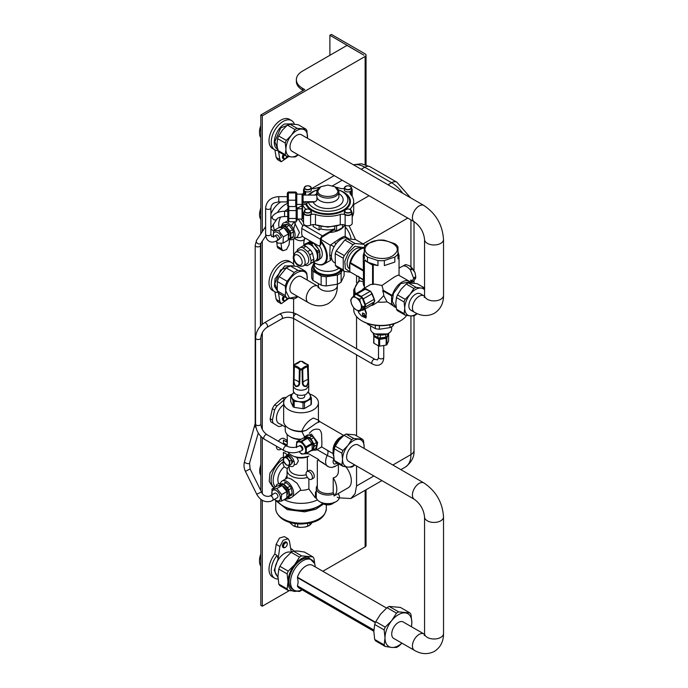 <?xml version="1.0" encoding="UTF-8"?>
<svg xmlns="http://www.w3.org/2000/svg" width="688" height="688" viewBox="0 0 688 688"><rect width="100%" height="100%" fill="white"/><g stroke="black" fill="none" stroke-linecap="round" stroke-linejoin="round"><path stroke-width="1.03" d="M260.812 207.389L259.539 214.63A13.906 8.032 120 0 0 260.812 219.481M260.812 208.326A13.906 8.032 120 0 0 259.539 214.63M287.3 203.519A16.856 9.735 120 0 0 285.4 204.439A16.856 9.735 120 0 0 277.436 212.549M287.713 223.024A16.856 9.735 120 0 0 288.685 221.596M280.833 201.911A16.856 9.735 120 0 0 270.891 213.977M270.891 228.846A16.856 9.735 120 0 0 272.5 230.222L273.6 230.858M273.497 224.262A16.856 9.735 120 0 0 274.538 230.153M284.866 211.268A12.117 6.992 -60 0 1 287.335 209.427A12.117 6.992 -60 0 1 287.739 209.204M293.957 221.777A12.117 6.992 -60 0 1 291.291 225.81M279.38 227.59A12.117 6.992 -60 0 1 278.76 224.271A12.117 6.992 -60 0 1 280.627 217.038M284.712 222.508L288.109 220.599M301.155 219.025A15.282 8.824 60 0 1 303.537 222.516M304.173 240.026L303.21 240.172A15.282 8.824 60 0 1 294.576 238.478M293.613 229.302L295.307 222.938M294.06 221.777L299.435 232.467L297.465 236.81L293.114 239.321A9.486 5.478 60 0 1 289.407 239.355M298.196 219.025L302.892 225.922M302.531 236.268L300.45 237.394A12.117 12.117 0 0 1 296.27 237.498M334.101 246.777L330.627 244.833M335.899 244.008A15.282 8.824 60 0 1 334.359 242.081M345.247 225.217L345.221 236.62M345.247 226.911A15.282 8.824 60 0 1 351.095 238.882M304.93 237.962A16.598 9.58 -120 0 0 303.838 243.045L303.838 243.475A16.065 9.279 60 0 1 305.162 238.091M320.909 240.843A16.598 9.58 60 0 1 327.307 256.598A16.598 9.58 60 0 1 323.867 264.192A16.598 9.58 60 0 1 315.568 263.366A16.598 9.58 60 0 1 315.379 263.263M320.883 241.952A16.065 9.279 60 0 1 326.559 256.598A16.065 9.279 60 0 1 315.199 263.151A16.065 9.279 60 0 1 313.453 261.99M303.967 245.564A16.065 9.279 60 0 1 303.838 243.475M338.892 268.26A13.906 8.032 180 0 1 318.028 269.051A13.906 8.032 180 0 1 313.952 263.366A13.906 8.032 180 0 1 314.055 262.429M329.724 255.411A13.906 8.032 180 0 1 331.418 255.609M340.99 269.472A13.906 8.032 180 0 1 318.028 272.491A13.906 8.032 180 0 1 313.952 266.815L313.952 263.366A15.119 8.729 0 0 0 317.177 272.981A15.119 8.729 0 0 0 341.927 270.014M314.278 265.095A13.906 8.032 180 0 1 315.388 263.263M329.862 258.869A13.906 8.032 180 0 1 331.788 259.109M348.747 238.702A13.958 8.058 120 0 0 348.257 238.375A13.958 8.058 120 0 0 341.274 239.063A13.958 8.058 120 0 0 332.02 251.834A13.958 8.058 120 0 0 334.824 262.816M323.867 264.192L330.644 260.262L329.724 255.196L330.197 245.186L340.156 238.418C342.882 236.827 344.482 236.182 344.963 236.474L348.257 238.375A13.923 8.041 120 0 0 341.274 239.097A13.923 8.041 120 0 0 332.175 251.369A13.923 8.041 120 0 0 334.316 262.524L334.953 262.893M304.337 245.349L304.449 244.747A10.535 6.08 60 0 1 304.99 243.973L310.615 243.475A10.535 6.08 60 0 1 311.698 244.102L313.504 243.053L314.356 244.111A10.01 5.779 60 0 1 318.277 248.996L319.129 250.054L317.323 251.094A10.535 6.08 60 0 1 317.865 252.487L319.671 251.447L319.671 252.582A10.01 5.779 60 0 1 319.671 257.811L319.671 258.946L317.865 259.987A10.535 6.08 60 0 1 317.323 260.761L319.129 259.711A10.535 6.08 60 0 0 319.671 258.946M319.438 245.934A10.01 5.779 60 0 1 320.204 258.705L319.61 259.041M304.99 243.973L307.648 242.855A10.01 5.779 60 0 1 307.957 242.658L310.193 241.368A10.01 5.779 60 0 1 310.529 241.196M307.957 242.658A10.01 5.779 60 0 1 311.569 242.511L312.421 242.434A10.535 6.08 60 0 1 313.504 243.053M307.648 242.855L311.569 242.511M314.356 244.111L318.277 248.996M319.671 252.582L319.671 257.811M330.197 245.186L320.952 239.433M344.722 224.967A17.389 10.036 180 0 1 329.311 232.51M281.796 225.836A9.486 5.478 60 0 1 289.02 223.772A9.486 5.478 60 0 1 295.083 234.978A9.486 5.478 60 0 1 293.114 239.321M289.639 239.441L289.072 244.756L286.535 249.606L282.759 250.724L281.702 248.85L281.031 243.371M282.759 250.724L278.287 248.144A5.272 3.044 120 0 1 277.23 246.27L276.705 241.987M352.196 216.729A25.817 14.904 0 0 0 353.684 211.749L353.684 201.429A25.817 14.904 180 0 1 350.502 208.584A4.214 2.434 0 0 0 350.037 209.367M350.957 225.088A4.214 2.434 0 0 0 352.196 223.368L352.196 213.039A4.214 2.434 180 0 1 350.957 214.759A4.214 2.434 180 0 1 345.135 214.837L345.135 225.157A4.214 2.434 0 0 0 350.957 225.088M345.135 214.837A4.214 2.434 180 0 0 342.796 214.217A4.214 2.434 180 0 0 340.268 214.501A25.817 14.904 180 0 1 315.465 214.501A4.214 2.434 0 0 0 312.937 214.217A4.214 2.434 0 0 0 310.589 214.837A4.214 2.434 180 0 1 306.048 215.267A4.214 2.434 180 0 1 303.537 213.039L303.537 223.368A4.214 2.434 0 0 0 306.048 225.595A4.214 2.434 0 0 0 310.589 225.157L312.937 224.537L315.465 224.821A25.817 14.904 0 0 0 340.268 224.821L342.796 224.537L345.135 225.157M338.926 193.62A15.282 8.824 180 0 1 343.14 199.709A15.282 8.824 180 0 1 329.991 208.438A15.282 8.824 180 0 1 313.178 202.143L308.293 202.143L307.218 203.003L303.03 203.003L302.049 203.829L302.565 204.379L302.591 214.794A25.817 14.904 0 0 0 303.537 216.729M311.406 212.781A3.689 2.133 180 0 1 311.432 212.91A3.689 2.133 180 0 1 311.432 213.039A3.689 2.133 180 0 1 307.751 215.172A3.689 2.133 180 0 1 304.062 213.039A3.689 2.133 180 0 1 304.07 212.91A3.689 2.133 180 0 1 304.087 212.781M351.637 212.781A3.689 2.133 180 0 1 351.663 212.91A3.689 2.133 180 0 1 351.671 213.039A3.689 2.133 180 0 1 347.982 215.172A3.689 2.133 180 0 1 344.292 213.039A3.689 2.133 180 0 1 344.301 212.91A3.689 2.133 180 0 1 344.318 212.781M351.637 189.553A3.689 2.133 180 0 1 351.663 189.682A3.689 2.133 180 0 1 351.671 189.811A3.689 2.133 180 0 1 347.982 191.943A3.689 2.133 180 0 1 344.292 189.811A3.689 2.133 180 0 1 344.301 189.682A3.689 2.133 180 0 1 344.318 189.553M311.406 189.553A3.689 2.133 180 0 1 311.432 189.682A3.689 2.133 180 0 1 311.432 189.811A3.689 2.133 180 0 1 307.751 191.943A3.689 2.133 180 0 1 304.062 189.811A3.689 2.133 180 0 1 304.07 189.682A3.689 2.133 180 0 1 304.087 189.553M303.537 218.113L302.049 219.025L302.049 216.858A1.058 0.611 180 0 1 303.09 216.333L303.296 216.333M302.565 204.379L302.591 204.465A25.817 14.904 180 0 0 305.223 208.584A4.214 2.434 180 0 1 305.687 209.367M353.684 201.429A25.817 14.904 180 0 0 350.502 194.265A4.214 2.434 180 0 1 349.986 193.096A4.214 2.434 180 0 1 350.02 192.803A4.214 2.434 180 0 1 351.095 191.453L351.095 194.919M335.778 187.239A25.817 14.904 180 0 1 340.268 188.357A4.214 2.434 0 0 0 342.796 188.641A4.214 2.434 0 0 0 344.447 188.314M319.954 187.239A25.817 14.904 180 0 0 315.465 188.357A4.214 2.434 180 0 1 312.937 188.641A4.214 2.434 180 0 1 311.286 188.314M304.526 195.057A25.817 14.904 180 0 1 305.223 194.265A4.214 2.434 0 0 0 305.739 193.096A4.214 2.434 0 0 0 305.713 192.803A4.214 2.434 0 0 0 304.638 191.453A4.214 2.434 180 0 1 303.537 189.811A4.214 2.434 180 0 1 304.191 188.503M302.565 214.716L302.049 214.716L302.049 216.858L302.049 204.379M351.534 188.503A4.214 2.434 180 0 1 352.196 189.811A4.214 2.434 180 0 1 351.095 191.453M351.534 211.732A4.214 2.434 180 0 1 352.196 213.039M303.537 213.039A4.214 2.434 180 0 1 304.191 211.732M337.877 190.843C338.496 198.299 317.237 198.299 317.856 190.843L320.789 186.758L327.866 185.063L334.944 186.758L337.877 190.843M334.944 186.758L335.684 187.188A11.06 6.39 180 0 1 338.926 191.703A11.06 6.39 180 0 1 327.866 198.092A11.06 6.39 180 0 1 316.798 191.703A11.06 6.39 180 0 1 320.04 187.188L320.789 186.758M313.178 202.143L315.319 201.713L316.936 200.182L316.798 191.703M302.049 203.829L302.049 194.154L303.537 193.302M307.218 203.003L305.928 204.465L302.591 204.465M309.531 195.057A20.021 11.558 180 0 1 313.711 191.531A20.021 11.558 180 0 1 317.245 189.905M338.479 189.905A20.021 11.558 180 0 1 342.022 191.531A20.021 11.558 180 0 1 347.887 199.709A20.021 11.558 180 0 1 329.982 211.199A20.021 11.558 180 0 1 308.293 202.143M338.926 191.703L338.926 196.261A11.06 6.39 180 0 1 328.89 202.625A11.06 6.39 180 0 1 316.987 197.439M319.937 245.642L320.806 244.3L321.425 237.549L334.273 229.646L334.273 229.044L322.457 235.864L303.829 225.114A2.847 1.643 -60 0 0 302.436 226.567A2.847 1.643 -60 0 0 301.817 228.511L301.662 233.851L302.161 235.709L303.46 237.111L318.363 245.711L319.696 245.831L320.29 244.601L320.445 239.269A2.847 1.643 -60 0 1 321.055 237.326A2.847 1.643 -60 0 1 322.457 235.864M304.354 224.804L303.829 225.114M313.152 224.529L313.152 226.524L319.112 229.964L320.969 228.898A14.594 8.428 0 0 0 334.273 229.044M319.112 229.964L319.112 226.051M336.621 226.051L336.621 230.996L342.581 227.556L342.581 224.529M336.621 230.996L334.764 229.93L334.764 226.472M332.966 230.394A14.594 8.428 0 0 0 334.764 229.93M320.969 228.898L320.969 226.472M311.698 244.102L314.081 247.843L317.323 251.094M317.865 252.487L317.865 259.987M319.129 250.054A10.535 6.08 60 0 1 319.671 251.447M310.615 243.475L312.421 242.434M317.323 260.761L314.081 261.259M305.773 244.541A9.486 5.478 60 0 1 305.988 244.403A9.486 5.478 60 0 1 307.373 243.973A9.486 5.478 60 0 1 314.081 247.843A9.486 5.478 60 0 1 317.435 256.486A9.486 5.478 60 0 1 315.689 260.692A9.486 5.478 60 0 1 315.465 260.829A9.486 5.478 60 0 1 315.242 260.95M304.904 265.104A10.01 5.779 60 0 0 307.45 265.62L313.272 261.913A10.01 5.779 60 0 0 313.866 259.118L312.49 253.339A10.01 5.779 60 0 0 310.434 249.993L306.005 246.313A10.01 5.779 60 0 0 303.356 245.762L300.587 247.362A10.01 5.779 60 0 1 303.236 247.912L306.005 246.313M303.236 247.912L307.665 251.584A10.01 5.779 60 0 1 309.72 254.938L311.096 260.718A10.01 5.779 60 0 1 310.503 263.513M300.587 247.362L297.543 249.469A10.01 5.779 60 0 0 297.001 251.421M299.031 250.251A7.903 4.567 60 0 1 299.211 250.14A7.903 4.567 60 0 1 307.02 254.543A7.903 4.567 60 0 1 307.295 263.71A7.903 4.567 60 0 1 307.115 263.831A7.903 4.567 60 0 1 306.925 263.925M311.096 260.718L313.866 259.118M307.665 251.584L310.434 249.993M309.72 254.938L312.49 253.339M307.45 265.62L313.272 261.913M290.818 233.404L290.818 238.039L293.389 236.552L293.389 231.916L290.818 233.404A7.903 4.567 -120 0 0 290.439 232.277A7.903 4.567 -120 0 0 289.94 231.159L292.52 229.68L289.046 225.354L286.466 226.842L289.94 231.159M293.389 231.916A7.903 4.567 -120 0 0 293.011 230.79A7.903 4.567 -120 0 0 292.52 229.68M289.046 225.354A7.903 4.567 -120 0 0 287.3 224.348L284.729 225.836A7.903 4.567 -120 0 1 286.466 226.842M287.3 224.348L283.826 224.658L281.254 226.146L284.729 225.836M281.254 226.146A7.903 4.567 -120 0 0 280.386 227.384L280.377 227.479M293.389 236.552A7.903 4.567 -120 0 1 292.52 237.79L288.367 239.484M289.94 239.278A7.903 4.567 -120 0 0 290.818 238.039M281.022 227.427A7.112 4.102 60 0 1 285.382 227.014A7.112 4.102 60 0 1 289.751 232.441A7.112 4.102 60 0 1 288.427 239.209M288.805 236.182A5.108 2.95 -120 0 0 288.083 231.598A5.108 2.95 -120 0 0 284.574 228.296M296.356 79.688C296.442 83.033 298.506 85.897 302.531 88.296L304.767 89.586L260.812 114.965L262.3 115.825L365.122 56.459A3.165 1.823 0 0 0 366.042 55.169A3.165 1.823 0 0 0 365.122 53.879L331.375 34.4L329.887 35.26L363.935 55.178L347.01 45.408L302.531 71.088C298.506 73.487 296.442 76.351 296.356 79.688L296.356 81.408A21.07 12.169 180 0 0 302.531 90.016L303.279 90.446M262.3 115.825L262.3 231.632M262.3 241.17L262.3 324.254M262.3 332.648L262.3 429.389M262.3 437.783L262.3 493.313M262.3 500.314L262.3 606.214L260.812 605.354L260.812 499.316M365.122 490.303L365.122 546.848L322.827 571.272M289.252 590.648L262.3 606.214M293.595 239.046L293.595 254.895M293.595 258.714L293.595 264.45M293.595 298.859L293.595 317.572A2.632 1.522 120 0 0 294.137 318.776L372.371 363.943A2.632 1.522 -60 0 1 371.967 361.836A2.632 1.522 -60 0 1 373.687 359.514A2.632 1.522 -60 0 1 375.003 359.385L377.635 359.901L378.503 357.364A2.632 1.522 0 0 0 380.129 358.766A2.632 1.522 0 0 0 383.001 358.439A2.632 1.522 0 0 0 383.766 357.364L383.766 345.84M293.595 318.492L293.595 374.453M293.595 392.022L293.595 392.874M283.422 457.099L280.928 458.234L269.911 473.095L269.232 481.437L272.5 486.605L274.306 487.646M276.464 446.228A6.321 3.646 120 0 0 280.928 449.204A6.321 3.646 120 0 0 281.263 448.997M284.608 444.844A6.321 3.646 120 0 0 284.987 443.846M287.257 444.302L287.343 440.432L284.084 438.566A6.321 3.646 120 0 0 280.928 438.875A6.321 3.646 120 0 0 278.391 441.257M285.984 397.724L285.434 397.406A15.282 8.824 120 0 0 283.912 397.63A15.282 8.824 120 0 0 282.329 398.171L274.675 404.776A15.282 8.824 120 0 0 272.353 408.706L270.169 418.717A15.282 8.824 120 0 0 270.943 421.89L278.649 426.577L270.943 421.89M274.89 149.872L276.155 157.406L277.505 159.607L281.229 161.757L279.878 159.556L278.554 151.644M291.592 120.581L289.356 119.291A16.856 9.735 120 0 0 280.928 120.125A16.856 9.735 120 0 0 269.911 134.986A16.856 9.735 120 0 0 272.5 148.488L274.727 149.778A16.856 9.735 -60 0 1 272.147 136.276A16.856 9.735 -60 0 1 283.164 121.415A16.856 9.735 -60 0 1 291.592 120.581A16.856 9.735 -60 0 1 294.378 124.055M274.89 291.824L276.155 299.357L277.505 301.568L281.229 303.718L279.878 301.507L278.434 292.847M291.592 262.532L289.356 261.242A16.856 9.735 120 0 0 280.928 262.076A16.856 9.735 120 0 0 269.911 276.937A16.856 9.735 120 0 0 272.5 290.448L274.727 291.738A16.856 9.735 -60 0 1 272.147 278.227A16.856 9.735 -60 0 1 283.164 263.366A16.856 9.735 -60 0 1 291.592 262.532A16.856 9.735 -60 0 1 294.369 265.972M274.787 554.081A16.856 9.735 120 0 0 272.5 576.94L274.727 578.23A16.856 9.735 -60 0 1 277.023 555.371L274.787 554.081L276.155 544.328L279.878 546.478L283.198 540.209L288.074 538.764L289.416 540.974L291.153 551.312L292.065 551.733M288.074 538.764L284.35 536.614L279.466 538.059L276.155 544.328M365.122 546.848A3.165 1.823 0 0 0 366.042 545.558L366.042 489.761M329.887 55.298L329.887 35.26M260.812 114.965L260.812 233.886M260.812 243.466L260.812 325.673M260.812 436.364L260.812 490.578M276.722 448.232L276.567 447.699M260.812 464.108L259.694 470.927A13.7 7.912 120 0 0 260.812 475.494M260.812 465.062A13.7 7.912 120 0 0 259.694 470.927M283.379 461.665L283.422 461.639A15.807 9.125 120 0 0 283.379 461.665L282.476 462.319A15.807 9.125 120 0 0 275.492 486.966M282.398 462.147L283.422 462.732L283.422 452.326L287.679 454.777M284.118 499.626A25.293 14.603 0 0 0 317.452 499.884M287.369 468.657L284.196 466.825A11.593 6.691 120 0 0 278.709 483.406L276.843 484.541A25.293 14.603 0 0 0 276.017 486.657M277.9 501.543A25.293 14.603 0 0 0 318.922 505.981A25.293 14.603 0 0 0 322.603 503.289M284.196 466.825L282.476 462.319M316.308 497.484L315.457 498.035L308.878 488.97A13.958 8.058 180 0 1 300.329 490.355L291.712 497.372L289.76 498.404L284.307 499.514M291.471 497.51L291.712 497.372A9.486 5.478 60 0 0 293.054 489.744A9.486 5.478 60 0 0 286.887 481.462A9.486 5.478 60 0 0 282.14 480.998L287.644 477.825L291.17 478.994L297.121 483.294L300.501 489.091L300.329 490.355M278.709 483.406L280.377 483.569M308.878 488.97L308.878 478.865M289.192 466.025A13.958 8.058 0 0 0 287.077 470.282A13.958 8.058 0 0 0 307.459 477.438M306.203 474.72A11.851 6.846 180 0 1 289.192 468.562L289.192 465.527M307.355 471.357L307.355 456.935L308.878 456.092A13.958 8.058 0 0 1 292.529 455.809L296.906 457.554A11.851 6.846 0 0 0 307.355 456.935M296.906 457.554L298.42 461.037L296.442 464.323L294.129 464.839M280.231 484.438A9.486 5.478 60 0 1 282.14 480.998M287.593 497.312A9.486 5.478 -120 0 0 291.583 497.441M287.911 452.145A13.958 8.058 0 0 0 289.975 454.329L292.529 455.809M306.074 453.659L308.878 453.882L318.785 459.601L318.054 460.023L329.208 467.118L332.063 467.427L336.793 465.527L338.625 463.832M285.236 425.425L285.236 430.06A15.807 9.125 0 0 0 289.863 436.51L291.17 437.267A13.958 8.058 0 0 0 300.424 439.615M287.343 440.432L287.085 434.343M318.785 459.601L318.054 460.023L324.014 463.471M289.863 436.51A15.807 9.125 0 0 0 301.172 439.185M287.077 445.05L283.422 442.934L283.422 440.071L287.249 442.281M283.654 404.682A11.593 6.691 120 0 0 276.662 415.999A11.593 6.691 120 0 0 280.214 424.014L285.236 426.913M309.806 394.078A17.389 10.036 180 0 1 317.839 400.149A17.389 10.036 180 0 1 318.424 402.747A17.389 10.036 180 0 1 303.313 412.697A17.389 10.036 180 0 1 284.247 405.344A17.389 10.036 180 0 1 283.654 402.747L283.654 421.245A17.389 10.036 0 0 0 288.745 428.34L289.863 428.985A15.807 9.125 0 0 0 301.937 431.643L304.689 437.147M335.314 466.412L332.063 467.427M288.745 428.34A17.389 10.036 0 0 0 301.791 431.273L306.065 430.413L316.317 423.172L319.688 421.555L343.656 435.401M306.065 430.413L301.937 431.643M309.23 433.294L312.163 430.542C314.622 429.08 317.039 428.762 319.404 429.57C320.943 431.015 321.692 433.165 321.64 436.02L321.907 443.605L321.666 446.951L321.081 447.088M321.666 446.951L333.121 453.65M344.077 435.212A13.7 7.912 120 0 0 342.762 435.865L340.534 437.155A10.535 6.08 120 0 0 333.078 450.064L333.078 452.644A13.7 7.912 120 0 0 333.671 456.153M318.699 422.389L318.415 421.675M318.381 420.093L313.332 418.02C308.026 420.815 304.182 425.236 301.791 431.273M340.534 437.155L342.762 435.865A13.7 7.912 120 0 0 333.078 452.644M316.274 492.41L315.457 491.937L315.457 498.035M337.98 493.683A11.593 6.691 180 0 1 336.062 501.681A11.593 6.691 180 0 1 323.429 503.134A11.593 6.691 180 0 1 316.274 496.951L316.274 488.342A11.593 6.691 180 0 1 317.331 485.556M338.401 470.988L338.401 471.005C338.401 473.662 337.369 475.718 335.314 477.162L333.216 477.85A15.282 8.824 60 0 1 333.981 495.988L348.171 487.809A15.282 8.824 60 0 0 345.883 466.834M304.904 436.562L311.475 434.145L317.667 442.504L316.213 450.098L312.799 450.244M288.788 465.2A6.321 3.646 -120 0 0 289.863 465.982A6.321 3.646 -120 0 0 294.335 463.394A6.321 3.646 -120 0 0 289.863 455.654A6.321 3.646 -120 0 0 286.707 455.344A6.321 3.646 -120 0 0 285.718 456.488M283.8 457.597L286.776 457.331L289.76 461.037L289.76 465.019L286.776 465.277L283.8 461.571L283.533 459.739A4.214 2.434 -120 0 0 285.021 463.583A4.214 2.434 -120 0 0 288.005 465.303A4.214 2.434 -120 0 0 289.493 463.179A4.214 2.434 -120 0 0 288.005 459.343A4.214 2.434 -120 0 0 285.021 457.623A4.214 2.434 -120 0 0 283.533 459.739L283.8 457.597L285.769 456.462L288.186 456.247A4.481 2.589 -120 0 0 286.509 456.29L287.627 455.645L293.036 461.356L291.729 463.617M333.216 477.85L333.216 492.728L333.981 494.027A11.593 6.691 180 0 1 322.233 494.199A11.593 6.691 180 0 1 316.274 488.342M333.216 492.728A10.535 6.08 180 0 1 322.638 492.771A10.535 6.08 180 0 1 317.331 487.482L317.331 460.444M333.981 494.027L333.981 495.988M283.938 506.411A23.177 13.382 0 0 0 317.435 506.841A23.177 13.382 0 0 0 318.148 506.411M287.335 440.896L285.279 441.395M311.475 479.321L313.341 478.246A4.481 2.589 -120 0 0 314.029 474.66A4.481 2.589 -120 0 0 311.096 470.712A4.481 2.589 -120 0 0 308.86 470.489L307.003 471.564A4.481 2.589 60 0 1 309.239 471.787A4.481 2.589 60 0 1 312.163 475.735A4.481 2.589 60 0 1 311.475 479.321A4.481 2.589 60 0 1 309.239 479.097A4.481 2.589 60 0 1 306.315 475.15A4.481 2.589 60 0 1 307.003 471.564M285.279 451.715A6.321 3.646 120 0 0 285.735 451.431M293.957 392.65A9.486 5.478 0 0 0 291.884 397.707A9.486 5.478 0 0 0 298.583 401.577A9.486 5.478 0 0 0 303.494 401.577A9.486 5.478 0 0 0 307.751 400.167A9.486 5.478 0 0 0 310.202 394.878A9.486 5.478 0 0 0 308.129 392.65M297.354 394.817L297.354 396.288A3.689 2.133 0 0 0 298.033 397.518A3.689 2.133 0 0 0 302.161 398.318A3.689 2.133 0 0 0 304.732 396.288L304.732 394.817M308.31 392.384A10.535 6.08 180 0 1 309.015 392.814L311.389 397.931A10.535 6.08 180 0 1 310.993 398.782L304.5 402.532A10.535 6.08 180 0 1 303.769 402.661A10.535 6.08 180 0 1 303.021 402.764L298.583 401.577L294.154 401.388A10.535 6.08 180 0 1 293.071 400.769L290.697 395.643A10.535 6.08 180 0 1 291.093 394.792L294.335 392.418M311.389 397.931L311.389 403.89A10.535 6.08 180 0 1 310.993 404.742L304.5 408.491A10.535 6.08 180 0 1 303.769 408.62A10.535 6.08 180 0 1 303.021 408.715L294.154 407.348A10.535 6.08 180 0 1 293.071 406.72L290.697 401.603L290.697 395.643M310.993 398.782L310.993 404.742M304.5 402.532L304.5 408.491M303.021 402.764L303.021 408.715M294.154 401.388L294.154 407.348M293.071 400.769L293.071 406.72M283.654 402.747A17.389 10.036 180 0 1 291.695 394.284M304.896 527.051L307.691 526.131A12.642 7.301 0 0 0 309.918 525.116L309.385 525.426A11.799 6.811 0 0 1 304.896 527.051L300.484 527.412A11.799 6.811 0 0 1 293.303 525.752L295.049 526.354A12.642 7.301 0 0 0 297.689 526.956L300.484 527.412M309.918 523.095L309.918 525.116L312.223 522.493M288.805 521.762L293.303 525.752M307.691 526.131L307.691 523.525M297.689 523.921L297.689 526.956M295.049 526.354L295.049 523.628M323.618 503.96L315.801 509.24L304.629 511.829L287.274 509.627L276.714 501.371M335.667 501.896A10.535 6.08 180 0 1 320.058 501.896M322.165 502.928L323.394 503.831A6.321 3.646 180 0 1 323.334 503.797L325.613 504.502L325.613 503.754M326.267 503.822L326.267 504.605A7.112 4.102 180 0 1 325.94 504.562A7.112 4.102 180 0 1 325.613 504.502M326.267 504.605L329.423 504.786L332.579 503.246M333.069 503.1L333.069 503.41A7.112 4.102 180 0 1 332.897 503.513A7.112 4.102 180 0 1 332.579 503.676M333.069 503.41L333.947 502.24M332.897 503.513L332.338 503.831A6.321 3.646 180 0 1 329.423 504.786A6.321 3.646 180 0 1 323.394 503.831L323.394 503.831M282.51 425.347L281.753 425.82A15.282 8.824 -60 0 1 280.171 426.354A15.282 8.824 -60 0 1 278.649 426.577M274.675 404.776L276.911 406.066L284.565 399.461L282.329 398.171M270.169 418.717L272.405 420.007L274.589 409.996L272.353 408.706M274.589 409.996A15.282 8.824 -60 0 1 276.911 406.066M273.179 423.18A15.282 8.824 -60 0 1 272.405 420.007M288.186 456.247L288.745 456.196L291.729 459.902L291.729 463.875L289.76 465.019M288.745 456.196L286.776 457.331M291.729 459.902L289.76 461.037M302.35 382.743L302.926 382.476A9.804 5.659 0 0 1 304.99 380.739A9.804 5.659 0 0 1 308.009 379.552L308.465 379.217C308.869 381.866 308.19 384.291 306.444 386.475C303.847 386.802 302.479 385.555 302.35 382.743L302.023 368.811L302.737 369.628L302.926 382.476C303.038 385.056 304.173 386.243 306.332 386.045C307.785 384.162 308.344 381.995 308.009 379.552L307.45 365.681A10.862 6.269 0 0 0 304.242 366.962A10.862 6.269 0 0 0 302.023 368.811A6.484 3.741 180 0 1 300.063 368.811A10.862 6.269 0 0 0 294.636 365.681A6.484 3.741 180 0 1 294.636 364.545L293.776 365.689A7.267 4.197 180 0 1 293.862 365.104M294.636 364.545A10.862 6.269 0 0 0 297.844 363.264A10.862 6.269 0 0 0 300.063 361.415A0.783 0.585 -142 0 0 299.443 361.57L294.438 364.425A0.783 0.783 0 0 0 293.879 364.984M293.621 379.217L294.077 379.552C293.742 381.995 294.292 384.153 295.745 386.037C297.913 386.243 299.048 385.065 299.151 382.476L299.349 369.628A0.783 0.585 142 0 1 300.063 368.811L299.736 382.743C299.607 385.555 298.239 386.802 295.634 386.475C293.888 384.282 293.217 381.866 293.621 379.217L293.862 366.377L294.309 366.721L294.636 365.681A0.783 0.628 165.1 0 0 293.862 366.377A7.267 4.197 180 0 1 293.776 365.689L293.355 385.71A7.688 4.438 180 0 0 293.346 385.762L293.346 390.922A7.688 4.438 180 0 0 298.102 395.024A7.688 4.438 180 0 0 306.478 394.061L308.731 390.922L308.731 385.762L306.478 388.901A7.688 4.438 180 0 1 298.102 389.864A7.688 4.438 180 0 1 293.346 385.762M299.951 361.389L300.063 361.415A6.484 3.741 180 0 1 302.023 361.415A10.862 6.269 0 0 0 307.45 364.545A6.484 3.741 180 0 1 307.45 365.681L308.224 366.377L308.465 379.217M299.443 361.57A0.783 0.783 0 0 1 299.994 361.277L302.023 361.415A0.783 0.585 -38 0 1 302.643 361.57L307.45 364.545A0.783 0.628 -14.9 0 1 308.224 365.104A7.267 4.197 180 0 1 308.301 365.689A7.267 4.197 180 0 1 308.224 366.377L307.768 366.721A10.079 5.814 0 0 0 304.793 367.908A10.079 5.814 0 0 0 302.737 369.628L302.144 369.886A7.267 4.197 180 0 1 299.942 369.886L299.349 369.628A10.079 5.814 0 0 0 297.293 367.908A10.079 5.814 0 0 0 294.309 366.721L294.077 379.552L297.096 380.739L299.736 382.743M302.643 361.57A0.783 0.783 0 0 0 302.092 361.277L302.135 361.389M308.731 385.762L308.207 364.984A0.783 0.783 0 0 0 307.648 364.425L307.751 364.571M291.162 459.206A4.481 2.589 -120 0 0 289.313 456.901M291.729 463.127A4.481 2.589 -120 0 0 291.918 462.001A4.481 2.589 -120 0 0 291.729 460.659M289.149 496.512A7.903 4.567 -120 0 0 289.648 494.878L292.219 493.391A7.903 4.567 -120 0 1 291.721 495.025L286.225 498M292.219 493.391L291.299 488.351L288.728 489.839L289.648 494.878M291.299 488.351A7.903 4.567 -120 0 0 290.104 486.201L287.532 487.68A7.903 4.567 -120 0 1 288.728 489.839M290.104 486.201L286.26 482.649L283.688 484.137L287.532 487.68M283.688 484.137A7.903 4.567 -120 0 0 282.828 483.793A7.903 4.567 -120 0 0 281.994 483.621L279.07 485.109L281.994 483.621M286.26 482.649A7.903 4.567 -120 0 0 285.4 482.305A7.903 4.567 -120 0 0 284.565 482.133M279.07 485.109A7.903 4.567 -120 0 0 278.821 485.676M279.5 485.573A7.112 4.102 60 0 1 282.751 484.61A7.112 4.102 60 0 1 288.435 491.008A7.112 4.102 60 0 1 287.025 497.286M287.309 494.302A5.108 2.95 -120 0 0 287.421 491.997A5.108 2.95 -120 0 0 283.017 486.373M312.644 450.339A7.903 4.567 -120 0 0 313.109 450.004L315.68 448.516A7.903 4.567 -120 0 1 315.224 448.851L312.644 450.339A7.903 4.567 -120 0 1 311.836 450.64L311.44 450.563M315.68 448.516L316.841 444.749L314.27 446.237L313.109 450.004M314.27 446.237A7.903 4.567 -120 0 0 314.141 445.162A7.903 4.567 -120 0 0 313.874 444.052L316.446 442.565L313.702 437.602L311.131 439.09L313.874 444.052M316.841 444.749A7.903 4.567 -120 0 0 316.712 443.683A7.903 4.567 -120 0 0 316.446 442.565M303.872 438.041L304.285 436.983A7.903 4.567 -120 0 1 304.741 436.648A7.903 4.567 -120 0 1 305.558 436.338L309.462 437.542L312.034 436.054L308.129 434.859L305.558 436.338M313.702 437.602A7.903 4.567 -120 0 0 312.034 436.054M311.131 439.09A7.903 4.567 -120 0 0 309.462 437.542M308.129 434.859A7.903 4.567 -120 0 0 307.321 435.16L304.741 436.648M304.311 437.972A7.112 4.102 60 0 1 309.394 438.411A7.112 4.102 60 0 1 313.393 445.119A7.112 4.102 60 0 1 312.189 449.677M278.15 149.21C270.393 147.344 275.157 128.862 284.651 123.995L292.89 123.9M288.685 156.597L281.229 161.757M283.361 154.465A3.165 1.823 120 0 0 282.613 155.935A3.165 1.823 120 0 0 283.069 158.567A3.165 1.823 120 0 0 283.267 158.653M277.23 147.8L274.804 141.728L280.704 127.899L291.334 123.831M277.556 149.941L277.023 150.526A16.856 9.735 -60 0 1 274.727 149.778M260.812 137.781A13.932 8.041 -60 0 1 259.522 132.913A13.932 8.041 -60 0 1 260.812 126.558M260.812 125.62A12.35 7.129 120 0 0 259.522 131.623L259.522 132.913M277.298 290.783L274.426 286.277L275.011 278.967L284.651 265.955L292.839 265.809M288.719 298.463L281.229 303.718M283.576 296.141A3.165 1.823 120 0 0 282.424 298.902A3.165 1.823 120 0 0 283.069 300.518A3.165 1.823 120 0 0 283.267 300.613M277.144 289.691L274.804 283.68L280.635 269.928L291.23 265.731M278.15 291.17L277.023 292.477A16.856 9.735 -60 0 1 274.727 291.738M260.812 279.732A13.932 8.041 -60 0 1 260.46 279.165M260.46 269.49A13.932 8.041 -60 0 1 260.812 268.518M260.812 267.572A12.35 7.129 120 0 0 260.46 268.492M317.701 286.131L301.31 276.662A9.486 5.478 120 0 0 296.571 277.135A9.486 5.478 120 0 0 290.379 285.494A9.486 5.478 120 0 0 291.832 293.088L308.224 302.557A9.486 5.478 -60 0 1 306.771 294.954A9.486 5.478 -60 0 1 312.963 286.595A9.486 5.478 -60 0 1 317.701 286.131L318.355 286.475M307.201 280.068L307.261 278.709C307.923 262.395 285.219 275.51 285.881 291.05L289.424 298.188L297.715 296.494M277.324 290.955L285.271 295.539L285.701 291.076L285.271 286.122L277.324 281.53L277.324 290.955A16.331 9.426 120 0 0 279.19 293.613L287.137 298.196L294.206 298.833A16.331 9.426 120 0 0 296.081 297.93A16.331 9.426 120 0 0 297.947 296.674L297.981 296.64M305.016 270.986L297.061 266.394L289.992 265.766L297.947 270.358L305.016 270.986A16.331 9.426 120 0 1 306.882 273.643L307.261 280.102M294.206 272.508L286.26 267.924L279.19 276.714L287.137 281.306L294.206 272.508A16.331 9.426 120 0 1 296.081 271.261A16.331 9.426 120 0 1 297.947 270.358M289.992 265.766A16.331 9.426 120 0 0 288.126 266.669A16.331 9.426 120 0 0 286.26 267.924M279.19 276.714A16.331 9.426 120 0 0 277.324 281.53M287.137 281.306A16.331 9.426 120 0 0 285.271 286.122M285.271 295.539A16.331 9.426 120 0 0 287.137 298.196M342.185 270.16L341.128 272.887L341.128 282.063L344.112 275.63L344.112 271.278M337.395 284.221L337.395 275.037L326.241 276.765L326.241 285.95L337.395 284.221A16.331 9.426 180 0 0 339.416 283.232A16.331 9.426 180 0 0 341.128 282.063M321.141 285.159L321.141 275.974L312.98 271.261L312.98 280.446L321.141 285.159A16.331 9.426 180 0 0 326.241 285.95M312.98 280.446A16.331 9.426 180 0 1 311.612 277.496L311.612 268.32L313.977 262.893M312.98 271.261A16.331 9.426 180 0 1 311.612 268.32M326.241 276.765A16.331 9.426 180 0 1 321.141 275.974M341.128 272.887A16.331 9.426 180 0 1 339.416 274.048A16.331 9.426 180 0 1 337.395 275.037M279.431 238.418A2.632 1.522 60 0 1 278.889 239.63L277.023 240.705A2.632 1.522 60 0 0 277.574 239.493A2.632 1.522 60 0 0 275.707 236.268A2.632 1.522 60 0 0 274.392 236.139L276.258 235.064A2.632 1.522 60 0 1 278.287 235.769A2.632 1.522 60 0 1 279.431 238.418M278.795 201.911L287.3 201.911L287.3 204.121L287.3 193.216L287.3 196.639L278.795 196.639L278.795 201.911C274.787 202.642 272.818 203.313 272.887 203.94C271.992 204.327 271.321 205.635 270.891 207.879L270.891 234.118A2.632 1.522 0 0 1 270.117 235.193A2.632 1.522 0 0 1 266.394 235.193A2.632 1.522 0 0 1 265.628 234.118C265.809 237.713 266.978 240.078 269.128 241.221C271.192 242.511 273.824 242.339 277.023 240.705M295.711 192.95L295.711 192.004L295.711 192.95L288.367 192.95L288.367 200.217L295.711 200.217L295.711 192.95M288.367 192.004L288.367 192.95L288.367 192.004L295.711 192.004M295.711 205.6L295.711 200.217M288.367 200.217L288.367 206.546L295.711 206.546M288.367 206.546L288.367 205.6M296.296 192.373L296.777 193.216L296.777 205.334L296.296 206.176M276.129 241.17L281.401 237.343C279.165 230.205 271.029 230.213 273.747 237.351M273.325 236.913L273.661 230.661L278.657 230.652L283.327 236.904L283 243.156L277.995 243.165L276 241.23M283 243.156L288.195 240.155L288.521 233.903L283.852 227.651L278.855 227.659L273.661 230.661M283.327 236.904L288.521 233.903M278.657 230.652L283.852 227.651M287.042 156.314A2.632 1.522 -60 0 1 285.4 158.412A2.632 1.522 -60 0 1 283.705 156.348A2.632 1.522 -60 0 1 284.376 155.049M285.219 158.507A3.165 1.823 -60 0 1 285.021 158.627A3.165 1.823 -60 0 1 283.439 158.782A3.165 1.823 -60 0 1 282.992 156.15A3.165 1.823 -60 0 1 283.731 154.68M287.077 298.162A2.632 1.522 -60 0 1 285.4 300.364A2.632 1.522 -60 0 1 283.533 299.142A2.632 1.522 -60 0 1 284.6 296.734M285.219 300.458A3.165 1.823 -60 0 1 285.021 300.579A3.165 1.823 -60 0 1 283.439 300.733A3.165 1.823 -60 0 1 282.794 299.117A3.165 1.823 -60 0 1 283.946 296.356M286.991 545.326A2.632 1.522 -60 0 1 285.4 547.278A2.632 1.522 -60 0 1 283.774 547.123A2.632 1.522 -60 0 1 283.8 544.93A2.632 1.522 -60 0 1 285.898 542.772A2.632 1.522 -60 0 1 287.257 544.053A2.632 1.522 -60 0 1 286.991 545.326M285.219 547.373A3.165 1.823 -60 0 1 285.021 547.493A3.165 1.823 -60 0 1 283.439 547.648A3.165 1.823 -60 0 1 283.112 544.681A3.165 1.823 -60 0 1 286.604 542.178A3.165 1.823 -60 0 1 287.257 543.623A3.165 1.823 -60 0 1 287.249 543.855M286.406 542.084A3.165 1.823 120 0 0 286.234 541.963A3.165 1.823 120 0 0 282.742 544.466A3.165 1.823 120 0 0 283.069 547.433A3.165 1.823 120 0 0 283.267 547.528M277.943 576.432L277.806 576.346A13.7 7.912 -60 0 1 274.968 570.077A13.7 7.912 -60 0 1 280.661 556.601A13.7 7.912 -60 0 1 291.041 552.395M277.978 577.593L274.22 570.378L278.15 558.819L279.878 546.478M290.697 548.611A16.856 9.735 -60 0 1 291.592 549.024A16.856 9.735 -60 0 1 293.656 551.036M278.15 558.819L277.023 555.371M278.072 579.012A16.856 9.735 -60 0 1 274.727 578.23M260.812 566.224A13.932 8.041 -60 0 1 259.522 561.356A13.932 8.041 -60 0 1 260.812 555.001M260.812 554.064A12.35 7.129 120 0 0 259.522 560.066L259.522 561.356M373.833 631.231L299.34 588.223A13.21 7.628 120 0 1 297.448 586.167L298.153 582.177L297.448 577.215A13.21 7.628 120 0 1 305.945 565.992A13.21 7.628 -60 0 1 312.558 565.338L386.561 608.072M302.049 589.788A17.518 10.114 -60 0 1 294.146 590.192A17.518 10.114 -60 0 1 291.463 576.157A17.518 10.114 -60 0 1 302.901 560.72A17.518 10.114 -60 0 1 311.664 559.851A17.518 10.114 -60 0 1 315.259 566.903M311.664 559.851L310.176 558.991A17.518 10.114 120 0 0 301.413 559.86A17.518 10.114 120 0 0 289.975 575.297A17.518 10.114 120 0 0 292.658 589.332L294.146 590.192M314.536 563.395L308.121 556.884C303.649 556.704 299.177 559.284 294.705 564.624C290.405 570.197 288.169 575.959 288.005 581.91C288.169 587.664 290.405 590.837 294.705 591.448L298.652 590.915M302.101 589.814L301.636 590.209A21.07 12.169 -60 0 1 299.478 591.456L288.22 590.45A21.07 12.169 -60 0 1 287.145 588.911L288.005 581.91L287.145 573.912A21.07 12.169 -60 0 1 288.22 571.126L294.705 564.624L299.478 557.134A21.07 12.169 -60 0 1 301.636 555.887L312.885 556.884A21.07 12.169 -60 0 1 313.969 558.424L314.734 563.945M288.22 590.45L279.887 585.634A21.07 12.169 -60 0 1 278.803 584.095L287.145 588.911M312.885 556.884L304.543 552.077L298.059 551.071L293.294 551.071L301.636 555.887M299.478 557.134L291.136 552.318A21.07 12.169 -60 0 1 293.294 551.071M291.136 552.318L284.651 558.819L279.887 566.31L288.22 571.126M287.145 573.912L278.803 569.096A21.07 12.169 -60 0 1 279.887 566.31M278.803 569.096L277.943 576.097L278.803 584.095M356.547 465.957L356.547 485.977L355.077 493.692L350.871 498.525L338.401 497.828M338.307 497.777L337.18 497.166M356.547 275.63L356.547 282.845M356.547 316.592L356.547 348.73M356.547 354.81L356.547 435.839M349.083 225.716L355.447 239.579M281.684 501.036L286.879 498.035L286.879 491.576L281.684 494.577L281.246 498.052L281.684 501.036L276.834 501.466L274.555 499.368M271.992 495.437L271.992 488.987L276.834 488.549L281.684 494.577M286.879 491.576L282.028 485.547L277.187 485.986L271.992 488.987M282.028 485.547L276.834 488.549M274.675 499.299A6.054 3.5 -120 0 0 280.369 497.914A6.054 3.5 -120 0 0 276.086 490.501A6.054 3.5 -120 0 0 271.794 492.969A6.054 3.5 -120 0 0 272.035 494.741M249.546 463.162L250.122 468.992L245.401 471.332L256.77 494.302C260.184 500.374 264.897 502.704 270.9 501.277L277.402 497.725A2.632 1.522 -120 0 0 276.602 493.674A2.632 1.522 -120 0 0 274.761 493.167L269.92 495.962A2.632 1.522 60 0 1 270.074 495.893A2.632 1.522 60 0 1 271.76 496.478A2.632 1.522 60 0 1 272.56 500.52A2.632 1.522 60 0 1 272.405 500.589M288.805 221.777L296.15 221.777L296.15 210.588L288.805 210.588L288.805 221.777L287.739 219.962L287.739 216.539L284.574 216.539L284.574 211.268C279.087 211.311 275.062 212.979 272.482 216.256A2.632 2.064 33.5 0 0 272.371 216.453A2.632 2.064 33.5 0 0 272.199 217.219A2.632 2.064 33.5 0 0 274.091 219.73A2.632 2.064 33.5 0 0 276.868 219.171C277.857 217.692 280.429 216.815 284.574 216.539M296.15 218.466L288.805 218.466M288.805 206.03L288.805 210.588M296.15 210.588L296.15 206.03M296.27 206.211L297.216 207.845L297.216 219.962L296.15 221.777M288.487 206.546L287.739 207.845L287.739 219.962M284.574 211.268L287.739 211.268L287.739 210.399M370.961 305.575L372.836 305.137L374.805 300.794L370.66 291.248L363.359 288.711L362.034 290.121M365.956 288.805L357.02 293.965A8.953 5.169 -120 0 0 355.068 294.137L364.004 288.977A8.953 5.169 60 0 1 365.956 288.805L370.239 291.273A8.953 5.169 60 0 1 372.191 293.707L374.332 299.22A8.953 5.169 60 0 1 374.427 300.579A8.953 5.169 60 0 1 374.332 301.826L372.191 304.87L363.247 310.03A8.953 5.169 -120 0 1 361.501 310.228M363.359 288.711L370.058 284.841A9.486 5.478 60 0 1 372.569 284.462L374.711 284.118L381.943 285.503L393.803 277.35C396.692 275.664 398.361 274.968 398.808 275.252L409.377 281.349A14.749 8.514 120 0 0 401.998 282.08A14.749 8.514 120 0 0 392.255 295.453L391.567 295.849L382.614 290.68A9.486 5.478 60 0 1 383.741 295.599L387.026 301.834L391.567 304.449L391.567 295.849M364.373 288.126L364.373 260.356L372.569 265.086L372.569 284.462M355.696 293.776A26.342 15.205 180 0 1 354.922 291.308A26.342 15.205 180 0 1 359.772 280.928L363.221 281.693M364.373 260.356L365.053 259.969A17.914 10.346 0 0 0 367.478 262.102L367.478 257.071A17.914 10.346 0 0 1 364.287 253.889L364.27 246.897L364.27 251.928L363.221 255.411L363.522 279.655L349.839 271.76L349.839 263.151L350.527 262.756A14.749 8.514 -60 0 1 360.271 249.391A14.749 8.514 -60 0 1 364.27 247.998M397.999 251.92L399.049 255.411L397.999 258.894L397.999 253.863A17.914 10.346 0 0 1 396.658 255.54A17.914 10.346 0 0 1 394.826 257.054L384.343 260.554A17.914 10.346 0 0 1 377.97 260.563L367.478 257.071M364.27 251.928L364.287 258.92L363.221 255.411M384.343 265.585L394.826 262.085L384.343 265.585L384.343 260.554M372.569 265.086L373.249 264.699L373.249 284.067M377.97 260.563L377.97 265.594L373.249 264.699M377.97 265.594L367.478 262.102M359.772 280.928L359.016 280.498L359.016 277.479L363.221 279.904M363.298 278.735L363.462 280.308M399.04 275.389L399.049 255.411M363.522 271.055L349.839 263.151M381.943 285.503L383.302 290.284L382.614 290.68M383.302 290.284L392.255 295.453M357.975 310.692L358.654 312.593L361.389 315.852A27.924 16.125 0 0 0 363.754 317.065L364.133 315.56L363.754 317.065M362.542 312.997L362.542 315.19A27.924 16.125 0 0 0 363.754 315.775M362.567 312.98L362.602 312.963A27.924 16.125 0 0 0 364.709 313.934L364.709 315.224A27.924 16.125 0 0 0 366.033 315.749L366.412 312.954L366.033 315.749M364.58 309.17L366.033 313.169M366.033 318.011A27.924 16.125 0 0 1 364.709 317.486L364.709 316.196A27.924 16.125 0 0 0 366.033 316.721L366.033 318.011L366.033 316.721M411.089 282.802L412.697 281.874C414.709 279.844 415.733 278.391 415.767 277.505L413.54 278.795L410.839 282.63M405.997 264.613L403.77 265.895C405.817 265.938 407.864 267.116 409.91 269.447L412.138 268.157L409.816 265.955L405.997 264.613A9.486 5.478 -120 0 0 405.438 264.665L399.049 268.105M415.767 277.505A9.486 5.478 -120 0 0 415.776 277.144A9.486 5.478 -120 0 0 415.767 276.765L413.54 278.055L410.469 270.135L412.697 268.845A9.486 5.478 -120 0 0 412.138 268.157M364.958 308.955L366.412 312.954M362.542 315.19L364.133 315.56M362.911 313.117L362.911 314.975M364.709 316.196L366.412 316.497M391.567 304.449L392.255 304.053A14.749 8.514 120 0 0 396.168 307.476M389.055 303.004L393.493 306.014M410.968 282.794A14.749 8.514 120 0 0 409.377 281.349M410.151 282.777L408.956 282.08L400.708 283.611L393.476 293.38L392.246 301.241L395.041 306.169L396.064 306.762M350.527 262.756L363.298 270.126M358.715 276.318L359.016 277.479M354.896 294.378L353.744 289.829L359.016 280.498M387.026 301.834A27.4 15.815 180 0 1 377.764 302.084L383.741 295.599M372.836 305.137L377.764 302.084M406.634 315.396A27.4 15.815 180 0 1 400.511 320.797A27.4 15.815 180 0 1 361.768 320.797L361.768 320.797A27.4 15.815 180 0 1 353.744 309.609L353.744 307.932M362.507 321.227L361.768 320.797L362.507 321.227A26.342 15.205 0 0 0 399.762 321.227L400.511 320.797M370.6 326.37L370.6 328.967A10.535 6.08 0 0 0 373.687 333.276L374.805 333.921L387.473 333.921L388.591 333.276A10.535 6.08 0 0 0 391.67 328.967L391.67 326.757M373.687 333.276A10.535 6.08 0 0 0 388.591 333.276M367.048 323.326A14.749 8.514 0 0 0 367.581 324.151L375.321 328.623A14.749 8.514 0 0 0 379.389 329.251L389.967 327.617A14.749 8.514 0 0 0 391.567 326.817A14.749 8.514 0 0 0 392.951 325.897L394.207 323.678M392.951 324.065L392.951 325.897M389.967 327.617L389.967 324.805M379.389 325.648L379.389 329.251M375.321 328.623L375.321 325.304M367.581 323.515L367.581 324.151M387.525 333.886L387.525 336.148L388.995 332.983M387.525 336.148A7.903 4.567 180 0 1 386.725 336.69A7.903 4.567 180 0 1 385.787 337.154L385.787 334.678M373.911 333.405L373.911 335.323A7.903 4.567 180 0 1 373.274 333.947L373.274 333.026M380.301 335.409L380.301 338.006L385.787 337.154M373.911 335.323L377.927 337.636L377.927 335.09M380.301 338.006A7.903 4.567 180 0 1 377.927 337.636M349.839 269.24A13.7 7.912 -60 0 1 349.47 266.385A13.7 7.912 -60 0 1 362.619 248.342M349.762 268.931L349.556 268.81A11.748 6.785 -60 0 1 347.122 263.435A11.748 6.785 -60 0 1 352.256 251.61A11.748 6.785 -60 0 1 361.303 248.463L361.51 248.583M364.27 247.62L354.913 246.295L348.515 252.522L344.8 261.191L345.342 268.664L349.908 271.794M363.814 244.309L355.085 243.526L346.907 238.805L355.73 239.639L363.814 244.309A16.856 9.735 120 0 1 364.855 245.788L364.898 246.02M355.085 243.526A16.856 9.735 120 0 0 354.053 244.077A16.856 9.735 120 0 0 353.013 244.73L344.834 240L336.2 250.914L344.284 255.583L353.013 244.73M346.907 238.805L344.834 240M350.648 272.224L344.284 271.373L336.441 266.849L335.374 265.353L343.243 269.894L343.243 258.258L335.194 253.605L335.374 265.353M344.284 255.583A16.856 9.735 120 0 0 343.243 258.258M336.2 250.914L335.194 253.605M343.243 269.894A16.856 9.735 120 0 0 344.284 271.373M367.435 244.833C356.418 254.758 385.512 264.424 394.835 253.941C405.851 244.025 376.766 234.35 367.435 244.833M394.826 262.085L394.826 257.054M364.27 246.897A17.914 10.346 0 0 1 365.612 245.22A17.914 10.346 0 0 1 367.452 243.707L377.927 240.207A17.914 10.346 0 0 1 384.3 240.207L394.792 243.69A17.914 10.346 0 0 1 397.991 246.872L397.999 253.863M364.287 258.92L364.287 253.889M415.767 276.765L414.976 272.379L412.697 268.845M410.512 280.179L411.734 281.358M409.824 265.964L414.976 272.371L415.776 277.144M412.327 280.515L410.633 280.111M359.652 299.254L360.693 303.399L362.662 307.011L359.652 311.294L362.172 309.849L365.182 305.558L362.172 297.801L356.143 294.326L353.632 295.771L356.178 297.784L359.652 299.254L362.172 297.801M362.662 307.011L365.182 305.558M359.652 311.294L356.178 309.824L353.632 307.82L351.663 304.208L350.622 300.063L353.632 295.771M351.663 298.188A7.379 4.257 -120 0 0 351.663 304.208A7.379 4.257 -120 0 0 356.178 309.824A7.379 4.257 -120 0 0 360.693 309.428A7.379 4.257 -120 0 0 360.693 303.399A7.379 4.257 -120 0 0 356.178 297.784A7.379 4.257 -120 0 0 351.663 298.188M374.332 301.826L365.388 306.986L363.247 310.03M365.388 306.986A8.953 5.169 -120 0 0 365.491 305.739A8.953 5.169 -120 0 0 365.388 304.38L363.247 298.867A8.953 5.169 -120 0 0 361.295 296.433L357.02 293.965M354.114 295.496L355.068 294.137M374.332 299.22L365.388 304.38M372.191 293.707L363.247 298.867M370.239 291.273L361.295 296.433M375.184 336.183A6.588 3.801 0 0 0 376.482 337.249A6.588 3.801 0 0 0 386.303 336.922M373.902 343.226L378.684 345.987L378.684 339.236L373.902 336.475L373.902 343.226A7.637 4.412 0 0 1 373.644 342.676L373.876 335.262M386.174 338.376L379.638 339.382L379.638 346.133L386.174 345.118L386.174 338.376A7.637 4.412 0 0 0 386.88 337.971L386.88 344.722L388.625 340.947L388.625 334.196L388.221 334.807M387.654 335.925L386.88 337.971M301.611 450.623L302.359 450.193A2.632 1.522 -120 0 0 302.901 448.989A2.632 1.522 -120 0 0 301.757 446.331A2.632 1.522 -120 0 0 299.727 445.626L298.979 446.056A2.632 1.522 60 0 1 301.009 446.761A2.632 1.522 60 0 1 302.161 449.419A2.632 1.522 60 0 1 301.611 450.623C295.771 453.461 289.923 453.461 284.075 450.623A2.632 1.522 -60 0 1 283.533 449.419A2.632 1.522 -60 0 1 284.686 446.761A2.632 1.522 -60 0 1 286.715 446.056L266.97 434.661A2.632 1.522 120 0 0 265.654 434.79A2.632 1.522 120 0 0 263.788 438.015A2.632 1.522 120 0 0 264.338 439.219C258.955 435.581 256.031 430.516 255.566 424.04L255.566 338.006A2.632 1.522 180 0 0 256.34 339.081A2.632 1.522 180 0 0 259.213 339.408A2.632 1.522 180 0 0 260.838 338.006C261.251 333.525 263.298 329.982 266.97 327.376L281.874 318.776A2.632 1.522 -120 0 0 282.415 317.572A2.632 1.522 -120 0 0 280.549 314.347A2.632 1.522 -120 0 0 279.233 314.218C285.081 311.38 290.929 311.38 296.769 314.218A2.632 1.522 120 0 0 295.453 314.347A2.632 1.522 120 0 0 293.595 317.572M312.163 449.849L312.163 444.319L306.315 447.699L306.315 453.22L312.163 449.849A7.637 4.412 60 0 1 311.81 450.348L305.962 453.719L301.826 454.089A7.637 4.412 60 0 1 301.473 453.899A7.637 4.412 60 0 1 301.12 453.684L299.108 451.749M306.315 453.22A7.637 4.412 60 0 1 305.962 453.719M311.81 443.425L307.665 438.265L301.826 441.636L305.962 446.796L311.81 443.425A7.637 4.412 60 0 1 312.163 444.319M305.962 446.796A7.637 4.412 60 0 1 306.315 447.699M306.968 437.86L302.823 438.23L296.975 441.61L301.12 441.24L306.968 437.86A7.637 4.412 60 0 1 307.321 438.05A7.637 4.412 60 0 1 307.665 438.265M301.12 441.24A7.637 4.412 60 0 1 301.473 441.429A7.637 4.412 60 0 1 301.826 441.636M296.631 447.63L296.631 442.1A7.637 4.412 60 0 1 296.975 441.61M296.614 447.011A6.588 3.801 60 0 1 301.043 442.53A6.588 3.801 60 0 1 305.696 450.597A6.588 3.801 60 0 1 301.043 453.289A6.588 3.801 60 0 1 299.151 451.741M386.174 345.118A7.637 4.412 0 0 0 386.88 344.722M378.684 339.236A7.637 4.412 0 0 0 379.638 339.382M378.684 345.987A7.637 4.412 0 0 0 379.638 346.133M373.644 335.925A7.637 4.412 0 0 0 373.902 336.475M414.391 499.35L348.601 461.373A9.486 5.478 120 0 1 347.148 453.77A9.486 5.478 120 0 1 353.348 445.42A9.486 5.478 120 0 1 358.087 444.947L423.877 482.933A9.486 5.478 120 0 0 419.138 483.397A9.486 5.478 120 0 0 412.938 491.757A9.486 5.478 120 0 0 414.391 499.35C420.351 503.736 423.739 509.602 424.556 516.955A9.486 5.478 0 0 0 430.404 522.011A9.486 5.478 0 0 0 440.741 520.825A9.486 5.478 0 0 0 443.519 516.955L443.519 633.528C443.562 641.414 440.526 647.365 434.412 651.39C427.876 654.675 421.202 654.322 414.391 650.341L393.682 638.387A9.486 5.478 -60 0 1 392.229 630.784A9.486 5.478 -60 0 1 398.421 622.425A9.486 5.478 -60 0 1 403.159 621.961L424.522 634.259M346.09 434.059L353.735 438.471L362.464 439.254L354.819 434.833L346.09 434.059A16.856 9.735 120 0 0 344.009 435.255L339.003 440.311L335.28 446.116A16.856 9.735 120 0 0 334.248 448.791L333.603 454.235L334.248 460.427A16.856 9.735 120 0 0 335.28 461.906L342.934 466.318L347.947 467.083A15.282 8.824 -60 0 1 342.538 459.395L341.893 453.203L334.248 448.791M335.28 446.116L342.934 450.528L347.947 445.471L351.663 439.675L344.009 435.255M353.735 438.471A16.856 9.735 120 0 0 351.663 439.675M334.248 460.427L341.893 464.839L342.538 459.395A15.282 8.824 -60 0 1 347.947 445.471A15.282 8.824 -60 0 1 358.749 439.236A15.282 8.824 -60 0 1 364.15 446.925L364.098 448.421A15.282 8.824 -60 0 0 364.15 446.925L363.505 440.733A16.856 9.735 120 0 0 362.464 439.254M354.819 464.959L353.735 465.896A16.856 9.735 120 0 1 351.663 467.1L347.947 467.083A15.282 8.824 -60 0 0 354.595 464.83M341.893 464.839A16.856 9.735 120 0 0 342.934 466.318M342.934 450.528A16.856 9.735 120 0 0 341.893 453.203M373.833 631.464L374.693 639.462A21.07 12.169 120 0 0 375.777 640.992L385.228 646.453L391.713 647.451A18.963 10.948 -60 0 1 385.013 637.914L384.153 629.916L374.693 624.455L373.833 631.464M389.184 606.429L398.644 611.89L409.893 612.896L400.433 607.435L389.184 606.429A21.07 12.169 120 0 0 387.026 607.676L380.541 614.178L375.777 621.677A21.07 12.169 120 0 0 374.693 624.455M374.693 639.462L384.153 644.914L385.013 637.914A18.963 10.948 -60 0 1 391.713 620.628L396.477 613.137L387.026 607.676M401.99 643.185L398.644 646.213A21.07 12.169 120 0 1 396.477 647.46L391.713 647.451A18.963 10.948 -60 0 0 401.895 643.125M384.153 644.914A21.07 12.169 120 0 0 385.228 646.453M375.777 621.677L385.228 627.129L391.713 620.628A18.963 10.948 -60 0 1 405.129 612.888A18.963 10.948 -60 0 1 411.837 622.425L411.51 626.777M385.228 627.129A21.07 12.169 120 0 0 384.153 629.916M398.644 611.89A21.07 12.169 120 0 0 396.477 613.137M409.893 612.896A21.07 12.169 120 0 1 410.977 614.436L411.837 622.425A18.963 10.948 -60 0 1 411.372 626.699M414.391 221.897L291.979 151.222A9.486 5.478 120 0 1 290.525 143.62A9.486 5.478 120 0 1 296.717 135.269A9.486 5.478 120 0 1 301.464 134.796L423.877 205.471A9.486 5.478 120 0 0 419.138 205.944A9.486 5.478 120 0 0 412.938 214.295A9.486 5.478 120 0 0 414.391 221.897C420.351 226.275 423.739 232.14 424.556 239.493A9.486 5.478 0 0 0 430.404 244.55A9.486 5.478 0 0 0 440.741 243.363A9.486 5.478 0 0 0 443.519 239.493L443.519 295.419C443.562 303.305 440.526 309.256 434.412 313.272C427.876 316.566 421.202 316.213 414.391 312.232L410.813 310.168A9.486 5.478 -60 0 1 409.36 302.565A9.486 5.478 -60 0 1 415.561 294.215A9.486 5.478 -60 0 1 420.299 293.742L424.522 296.15M289.459 123.909L297.113 128.329L305.842 129.103L298.188 124.691L289.459 123.909A16.856 9.735 120 0 0 287.386 125.104L282.381 130.161L278.657 135.966A16.856 9.735 120 0 0 277.625 138.641L276.98 144.084L277.625 150.276A16.856 9.735 120 0 0 278.657 151.756L286.311 156.167L291.316 156.933A15.282 8.824 -60 0 1 285.916 149.244L285.271 143.052L277.625 138.641M278.657 135.966L286.311 140.386L291.316 135.33L295.04 129.525L287.386 125.104M297.113 128.329A16.856 9.735 120 0 0 295.04 129.525M305.842 129.103A16.856 9.735 120 0 1 306.882 130.582L307.476 138.271M298.196 154.809L297.113 155.755A16.856 9.735 120 0 1 295.04 156.95L291.316 156.933A15.282 8.824 -60 0 0 297.973 154.68M277.625 150.276L285.271 154.697A16.856 9.735 120 0 0 286.311 156.167M285.271 154.697L285.916 149.244A15.282 8.824 -60 0 1 291.316 135.33A15.282 8.824 -60 0 1 302.118 129.086A15.282 8.824 -60 0 1 307.527 136.774A15.282 8.824 -60 0 1 307.45 138.254M286.311 140.386A16.856 9.735 120 0 0 285.271 143.052M395.815 303.03L396.46 309.222A16.856 9.735 120 0 0 397.501 310.701L405.146 315.113L410.16 315.878A15.282 8.824 -60 0 1 404.759 308.19L404.105 301.998L396.46 297.586L395.815 303.03M424.556 287.98L417.031 283.637L408.302 282.854A16.856 9.735 120 0 0 406.23 284.049L401.216 289.106L397.501 294.911A16.856 9.735 120 0 0 396.46 297.586M417.169 313.633L415.948 314.7A16.856 9.735 120 0 1 413.875 315.895L410.16 315.878A15.282 8.824 -60 0 0 416.937 313.53M396.46 309.222L404.105 313.642L404.759 308.19A15.282 8.824 -60 0 1 410.16 294.266L413.875 288.47L406.23 284.049M404.105 313.642A16.856 9.735 120 0 0 405.146 315.113M397.501 294.911L405.146 299.323L410.16 294.266A15.282 8.824 -60 0 1 420.961 288.031L424.677 288.048M405.146 299.323A16.856 9.735 120 0 0 404.105 301.998M408.302 282.854L415.948 287.274A16.856 9.735 120 0 0 413.875 288.47M415.948 287.274L420.961 288.031A15.282 8.824 -60 0 1 424.556 289.854M277.23 246.27L281.702 248.85M309.892 209.47A3.474 2.004 180 0 1 311.165 210.683A3.474 2.004 180 0 1 311.217 210.924A3.474 2.004 180 0 1 311.225 211.044A3.474 2.004 180 0 1 307.751 213.056A3.474 2.004 180 0 1 304.277 211.044A3.474 2.004 180 0 1 304.277 210.924A3.474 2.004 180 0 1 305.61 209.47M304.483 210.889A3.268 1.883 180 0 1 307.433 209.014A3.268 1.883 180 0 1 310.95 210.528A3.268 1.883 180 0 1 311.01 210.889A3.268 1.883 180 0 1 307.751 212.773A3.268 1.883 180 0 1 304.483 210.889M350.123 209.47A3.474 2.004 180 0 1 351.396 210.683A3.474 2.004 180 0 1 351.448 210.924A3.474 2.004 180 0 1 351.456 211.044A3.474 2.004 180 0 1 347.982 213.056A3.474 2.004 180 0 1 344.507 211.044A3.474 2.004 180 0 1 344.516 210.924A3.474 2.004 180 0 1 345.84 209.47M344.714 210.889A3.268 1.883 180 0 1 347.664 209.014A3.268 1.883 180 0 1 351.181 210.528A3.268 1.883 180 0 1 351.241 210.889A3.268 1.883 180 0 1 347.982 212.773A3.268 1.883 180 0 1 344.714 210.889M350.123 186.242A3.474 2.004 180 0 1 351.396 187.454A3.474 2.004 180 0 1 351.448 187.695A3.474 2.004 180 0 1 351.456 187.815A3.474 2.004 180 0 1 347.982 189.828A3.474 2.004 180 0 1 344.507 187.815A3.474 2.004 180 0 1 344.516 187.695A3.474 2.004 180 0 1 345.84 186.242M344.714 187.661A3.268 1.883 180 0 1 347.664 185.786A3.268 1.883 180 0 1 351.181 187.299A3.268 1.883 180 0 1 351.241 187.661A3.268 1.883 180 0 1 347.982 189.544A3.268 1.883 180 0 1 344.714 187.661M309.892 186.242A3.474 2.004 180 0 1 311.165 187.454A3.474 2.004 180 0 1 311.217 187.695A3.474 2.004 180 0 1 311.225 187.815A3.474 2.004 180 0 1 307.751 189.828A3.474 2.004 180 0 1 304.277 187.815A3.474 2.004 180 0 1 304.277 187.695A3.474 2.004 180 0 1 305.61 186.242M304.483 187.661A3.268 1.883 180 0 1 307.433 185.786A3.268 1.883 180 0 1 310.95 187.299A3.268 1.883 180 0 1 311.01 187.661A3.268 1.883 180 0 1 307.751 189.544A3.268 1.883 180 0 1 304.483 187.661M303.09 217.339L303.09 215.946M305.223 208.584L305.223 209.616M310.589 225.157L310.589 214.837M315.465 224.821L315.465 214.501M340.268 214.501L340.268 224.821M350.502 209.616L350.502 208.584M304.638 194.919L304.638 191.453M314.872 195.057A15.282 8.824 180 0 1 316.798 193.62M303.038 203.003L303.09 201.713L315.319 201.713M302.049 202.238L303.09 201.713L303.09 195.057L302.049 194.154L296.777 194.154M308.792 195.057A21.818 12.599 180 0 1 312.438 192.27L313.711 191.531M342.022 191.531L343.295 192.27A21.818 12.599 180 0 1 349.685 201.171A21.818 12.599 180 0 1 330.137 213.701A21.818 12.599 180 0 1 306.521 203.786M338.935 190.077A22.566 13.029 180 0 1 350.424 201.429A22.566 13.029 180 0 1 330.515 214.364A22.566 13.029 180 0 1 305.928 204.465M308.181 195.057A22.566 13.029 180 0 1 316.798 190.077M320.806 244.3L320.29 244.601M320.445 239.269L301.817 228.511M295.419 252.341A7.903 4.567 60 0 1 295.599 252.221A7.903 4.567 60 0 1 303.313 256.469A7.903 4.567 60 0 1 303.683 265.8A7.903 4.567 60 0 1 303.503 265.912L307.115 263.831M295.298 261.836A5.796 3.345 60 0 1 295.032 254.99A5.796 3.345 60 0 1 300.819 258.026A5.796 3.345 60 0 1 301.095 264.863A5.796 3.345 60 0 1 295.298 261.836M365.122 56.459L365.122 164.552M302.531 88.296L302.531 90.016M283.422 459.249A16.856 9.735 120 0 0 283.043 459.464A16.856 9.735 120 0 0 272.113 474.041A16.856 9.735 120 0 0 274.323 487.637M287.077 475.485A11.593 6.691 120 0 0 285.443 479.089M317.073 449.599L327.213 455.456A10.535 6.08 120 0 0 327.755 466.473M327.213 450.15A5.272 3.044 120 0 1 328.004 452.343A5.272 3.044 120 0 1 327.213 455.456L333.869 458.569C332.725 461.287 332.863 463.144 334.282 464.142L337.619 463.248M276.008 510.634A25.293 14.603 180 0 1 275.75 508.561L276.051 510.969C279.354 519.285 287.687 523.645 301.043 524.058C313.281 523.172 324.607 520.601 326.327 508.561A25.293 14.603 180 0 1 304.629 523.018A25.293 14.603 180 0 1 276.008 510.634M276.155 157.406L279.878 159.556M276.155 299.357L279.878 301.507M318.381 284.006L318.381 285.735A9.486 5.478 0 0 0 324.237 290.8A9.486 5.478 0 0 0 334.566 289.614A9.486 5.478 0 0 0 337.344 285.735L337.344 284.239M270.891 207.879A2.632 1.522 0 0 1 270.117 208.954A2.632 1.522 180 0 1 267.254 209.281A2.632 1.522 180 0 1 265.628 207.879L265.628 234.118M278.795 196.682L278.795 196.639C270.9 197.198 266.505 200.948 265.628 207.879M375.373 622.64L297.44 577.645M375.51 622.287L297.448 577.215M373.868 630.01L297.44 585.884M297.448 586.167L373.859 630.285M410.942 219.902L410.942 266.729M410.942 280.523L410.942 282.493M410.942 315.938L410.942 454.579A27.4 15.815 60 0 1 405.266 467.118L400.88 469.655M363.092 243.887L407.786 218.087M356.547 485.977L373.885 475.967M392.857 465.019L410.942 454.579A10.535 6.08 180 0 0 414.021 450.279C414.486 456.772 411.562 462.388 405.266 467.118M388.015 184.771L391.567 182.716A27.4 15.815 60 0 1 402.755 193.276M353.684 204.585L369.043 195.719M361.191 169.282L364.743 167.227L391.567 182.716A10.535 6.08 -60 0 1 396.838 182.191L410.633 197.826M332.639 185.769L342.22 180.23M353.563 164.879A27.4 15.815 60 0 1 364.743 167.227A10.535 6.08 120 0 1 370.015 166.711L396.838 182.191M269.825 496.022A2.632 1.522 60 0 1 269.92 495.962L269.171 496.306C265.258 496.633 262.704 495.188 261.492 491.972L256.873 494.165M261.062 243.01A2.632 2.064 -146.5 0 1 260.958 243.199A2.632 2.064 -146.5 0 1 260.391 243.733A2.632 2.064 -146.5 0 1 257.338 243.26A2.632 2.064 -146.5 0 1 256.452 240.482A2.632 2.064 -146.5 0 1 256.564 240.293A2.632 2.064 -146.5 0 1 256.693 240.121M265.628 226.61L256.564 240.293L255.196 245.375A2.632 1.522 -0 0 0 256.822 246.777A2.632 1.522 -0 0 0 259.694 246.45A2.632 1.522 -0 0 0 260.339 245.831A2.632 1.522 0 0 0 260.46 245.375L260.46 326.052M255.566 424.238A2.632 1.522 180 0 1 255.196 423.455L255.196 245.375M254.844 426.096A2.632 0.851 16.1 0 0 254.766 426.225A2.632 0.851 16.1 0 0 255.566 427.162A2.632 0.851 16.1 0 0 255.97 427.368M258.292 433.019L249.46 463.445A2.632 0.851 -163.9 0 1 249.426 463.471A2.632 0.851 -163.9 0 1 246.502 463.308A2.632 0.851 -163.9 0 1 244.481 461.854A2.632 0.851 -163.9 0 1 244.558 461.717M364.373 286.586A17.914 10.346 180 0 1 363.376 284.273A17.914 10.346 180 0 1 363.307 283.955A17.914 10.346 180 0 1 363.221 283.052A17.914 10.346 180 0 1 363.221 282.94L363.221 279.655M279.233 314.218L264.338 322.818A2.632 1.522 60 0 1 265.654 322.947A2.632 1.522 60 0 1 267.374 325.269A2.632 1.522 60 0 1 266.97 327.376M266.97 434.661C263.298 432.055 261.251 428.512 260.838 424.04A2.632 1.522 180 0 1 260.064 425.115A2.632 1.522 180 0 1 256.34 425.115A2.632 1.522 180 0 1 255.566 424.04M414.391 650.341A9.486 5.478 -60 0 1 412.938 642.747A9.486 5.478 -60 0 1 419.138 634.388A9.486 5.478 -60 0 1 423.877 633.915M443.519 633.528A9.486 5.478 180 0 1 440.741 637.398A9.486 5.478 180 0 1 430.404 638.584A9.486 5.478 180 0 1 424.556 633.528L424.247 635.574M414.391 312.232A9.486 5.478 -60 0 1 412.938 304.638A9.486 5.478 -60 0 1 419.138 296.279A9.486 5.478 -60 0 1 423.877 295.806M443.519 295.419A9.486 5.478 180 0 1 440.741 299.289A9.486 5.478 180 0 1 430.404 300.475A9.486 5.478 180 0 1 424.556 295.419L424.247 297.465M297.216 208.361L302.049 205.574M348.24 238.409L348.799 238.736M311.432 212.91L311.217 210.924C308.903 208.387 306.59 208.387 304.277 210.924L304.07 212.91M351.663 212.91L351.448 210.924C349.134 208.387 346.829 208.387 344.516 210.924L344.301 212.91M351.663 189.682L351.448 187.695C349.134 185.158 346.829 185.158 344.516 187.695L344.301 189.682M311.432 189.682L311.217 187.695C308.903 185.158 306.59 185.158 304.277 187.695L304.07 189.682M297.216 208.774L302.049 208.774M303.537 189.811L303.537 195.057M352.196 189.811L352.196 196.45M297.216 219.025L302.049 219.025M340.422 224.778L327.866 227.135L315.302 224.778M296.777 204.405L302.049 204.405M303.09 195.057L316.798 195.057M299.211 250.14L295.599 252.221C292.692 255.575 292.495 258.86 294.997 262.076C297.053 265.697 299.891 266.978 303.503 265.912M303.649 245.754L305.988 244.403M311.853 262.919L315.465 260.829M366.042 164.862L366.042 55.169M287.077 478.143L287.077 470.282M287.077 446.263L287.077 443.837M318.406 421.796L318.312 419.895L319.688 421.555M318.424 420.213L318.424 402.747M316.213 450.098L321.631 446.976M338.401 464.073L338.401 471.005M286.707 455.344L289.347 453.813M326.327 504.794L326.327 508.561M275.75 500.554L275.75 508.561M337.344 285.735C337.395 293.63 334.359 299.581 328.245 303.597C321.7 306.882 315.027 306.538 308.224 302.557M318.381 285.735L318.08 287.79M274.392 236.139L271.76 236.663L270.891 234.118M287.3 205.334L287.782 206.176M287.3 193.216L287.782 192.373M287.257 544.053L287.257 543.623M291.592 549.024L290.68 548.499M311.888 188.486L334.196 175.595M350.871 498.525L381.909 480.602M414.021 221.682L414.021 270.393M414.021 280.446L414.021 283.112M414.021 315.826L414.021 450.279M353.374 164.767L361.372 163.778L370.015 166.711M276.868 219.171L270.891 228.192M265.766 235.932L260.958 243.199L260.46 245.375M272.482 216.256L270.891 218.655M245.401 471.332C243.913 468.227 243.604 465.071 244.481 461.854L255.196 423.455M250.122 468.992L261.492 491.972M353.744 289.829L353.744 295.711M378.503 357.364L378.503 345.935M383.766 357.364C383.586 360.951 382.425 363.324 380.275 364.468C378.202 365.758 375.571 365.586 372.371 363.943M296.769 314.218L375.003 359.385M294.137 318.776C290.044 316.901 285.959 316.901 281.874 318.776M264.338 322.818C258.955 326.465 256.031 331.521 255.566 338.006M284.075 450.623L264.338 439.219M298.979 446.056C294.894 447.94 290.8 447.94 286.715 446.056M260.838 424.04L260.838 338.006M443.519 516.955C442.539 502.395 435.994 491.051 423.877 482.933M424.556 516.955L424.556 633.528M443.519 239.493C442.539 224.942 435.994 213.598 423.877 205.471M424.556 239.493L424.556 295.419"/></g></svg>
